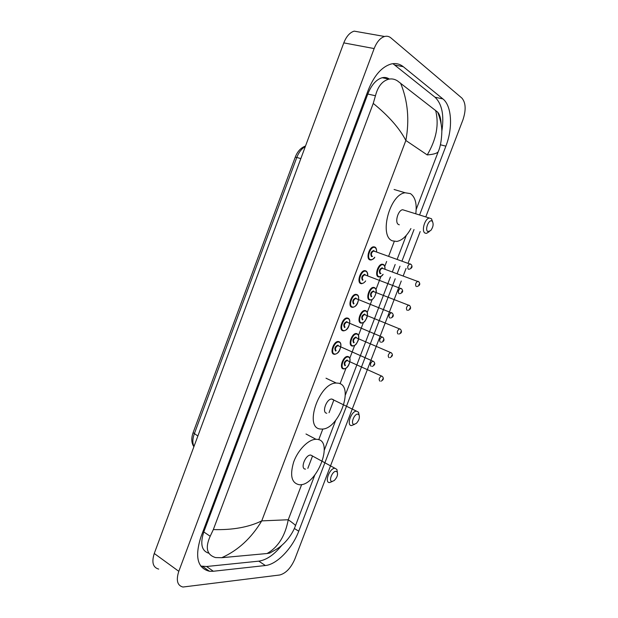 <?xml version="1.0" encoding="UTF-8"?>
<svg xmlns="http://www.w3.org/2000/svg" width="618" height="618" viewBox="0 0 618 618"><rect width="100%" height="100%" fill="white"/><g stroke="black" fill="none" stroke-linecap="round" stroke-linejoin="round"><path stroke-width="0.93" d="M401.267 280.997L294.832 559.112C290.9 568.058 285.856 573.357 279.715 574.995L182.951 587.03C177.312 585.563 175.929 580.325 178.795 571.318L374.153 48.567C376.795 41.9 380.279 37.876 384.589 36.485C386.945 35.875 389.062 36.354 390.947 37.93L461.878 98.069C465.833 102.719 466.181 109.981 462.936 119.853L425.872 216.694M158.687 569.093C152.97 567.509 151.495 562.31 154.261 553.481L343.793 42.889C346.358 36.392 349.827 32.476 354.184 31.139L360.109 32.182M420.194 231.541L408.112 263.098M406.088 268.397L403.222 275.883M419.661 214.77L445.879 146.157C452.979 128.181 451.897 105.871 442.913 98.926L403.291 66.713C399.707 63.839 395.62 62.943 391.039 64.025C381.677 66.883 374.06 75.62 368.197 90.236L200.827 537.204C194.647 556.949 197.528 568.305 209.463 571.256L213.334 571.256L265.369 565.524C276.949 564.497 292.438 548.22 298.741 531.186L395.203 278.764M397.142 273.681L399.993 266.227M402.009 260.95L414.014 229.541M441.831 131.263C444.303 115.327 442.032 103.978 435.026 97.227L392.932 63.669M200.734 566.08L206.574 566.505L258.803 561.152C266.536 560.001 274.214 554.709 281.839 545.285M389.355 79.065C387.216 77.574 384.836 77.126 382.218 77.713C376.277 79.452 371.464 84.89 367.795 94.036L203.786 531.943C199.969 543.956 201.677 551.055 208.892 553.241M213.326 529.58C232.53 530.144 248.675 527.239 261.738 520.881C251.348 538.154 238.023 550.429 221.746 557.699L215.589 557.583C206.821 554.925 205.014 547.811 210.19 536.254L213.326 529.58L373.241 103.407L375.458 95.759C377.907 86.335 382.418 80.796 388.985 79.135C391.982 78.556 394.84 79.158 397.559 80.95L437.652 112.136C439.668 114.322 440.827 118.231 441.128 123.87M314.771 475.126L295.489 525.655C293.473 531.441 287.455 542.488 276.424 549.271L269.765 553.064L267.061 553.519C278.115 547.239 285.176 535.976 288.251 519.753C293.048 523.137 295.458 525.107 295.481 525.655L295.45 525.756M221.746 557.699L267.061 553.519M400.564 83.09C407.857 100.896 409.618 120.031 405.856 140.479C399.506 128.258 388.629 115.906 373.241 103.407M416.192 209.425L438.278 151.572C437.382 153.279 433.697 154.392 427.231 154.925C436.424 139.289 439.213 124.427 435.597 110.336M336.014 471.318L337.304 472.16C338.023 474.918 336.995 477.706 334.23 480.534L332.136 481.437C328.181 481.623 332.275 470.924 336.014 471.318M332.391 481.43L329.595 482.573C324.064 482.867 329.572 468.011 334.917 468.251L336.903 469.456L337.328 472.214M307.826 468.374L312.546 455.976L310.7 455.049C305.246 454.693 299.885 469.263 305.516 469.101M316.856 439.321C334.577 439.977 316.995 485.933 299.552 484.759L299.475 484.759C291.603 483.276 289.664 475.698 293.666 462.025C298.031 449.811 308.544 439.251 315.999 439.29L316.856 439.321M357.93 414.145L359.035 414.91C359.908 417.637 359.004 420.464 356.323 423.392L354.014 424.365C350.182 424.18 354.315 413.38 357.93 414.145M354.562 424.342L351.426 425.601C346.265 425.416 351.24 411.078 356.455 411.125L358.525 412.229L359.104 415.033M333.38 399.63L331.673 399.019C326.35 398.873 321.53 412.94 326.791 413.226M338.231 383.175C354.832 385.292 338.834 429.742 321.831 429.07L320.773 429.023C303.538 428.737 318.896 382.696 336.262 383.052L338.231 383.175M431.943 221.043L432.384 221.399C433.743 224.11 433.187 227.177 430.7 230.599L427.903 231.572C424.504 230.112 428.768 218.981 431.943 221.043M429.371 231.572L426.582 233.341L425.153 233.148C421.105 231.549 424.705 218.533 429.363 218.03L431.488 218.757L432.546 221.599M404.759 210.39L402.65 209.734C397.907 210.166 394.462 222.936 398.633 224.566L399.298 224.782M410.924 228.544C406.768 236.076 402.079 240.379 396.856 241.445L392.43 240.85C378.78 236.192 389.618 194.33 405.138 192.77L410.422 193.604C415.219 196.98 417.019 203.631 415.814 213.573M427.231 154.925L405.856 140.479L261.738 520.881L288.251 519.753L301.661 484.551M394.276 241.429L388.637 256.254M386.644 261.468L384.782 266.366M380.92 276.493L375.983 289.456M372.136 299.552L367.216 312.469M363.384 322.526L358.486 335.389M354.662 345.416L349.78 358.231M345.98 368.228L340.054 383.763M333.813 400.163L329.046 412.677M322.828 428.992L318.741 439.722M374.153 48.567L343.793 42.889M178.795 571.318L154.261 553.481M440.379 144.774L445.879 146.157M435.026 97.227L442.913 98.926M294.33 528.475L298.741 531.186M258.803 561.152L265.369 565.524M206.574 566.505L213.334 571.256M395.018 65.083L403.291 66.713M203.786 531.943L210.19 536.254M367.795 94.036L375.458 95.759M197.868 436.007L193.102 432.677L295.234 157.204L296.802 157.443L194.276 433.906C192.507 438.919 192.407 443.121 193.959 446.52M305.307 146.574C301.654 148.629 298.826 152.244 296.802 157.443L300.835 158.625M343.338 368.876C339.004 368.328 342.89 356.416 347.401 356.447L349.1 357.134M348.235 357.065C344.095 355.783 339.444 368.004 343.832 368.622C347.973 369.788 352.546 357.783 348.235 357.065M344.937 365.732C343.538 363.33 344.272 361.406 347.138 359.954L347.942 360.897M347.602 360.649L347.069 360.503C344.759 362.032 344.211 363.693 345.431 365.477M379.784 381.105C378.641 379.321 379.213 377.621 381.499 375.999L382.187 376.316M382.735 378.95L382.411 379.8L382.735 378.95M347.401 356.447L348.143 356.555C350.46 357.49 350.669 360.279 348.784 364.929C347.563 367.393 345.941 368.722 343.917 368.915L343.5 368.9M352.051 346.003C347.834 345.308 351.557 333.542 356.014 333.511L357.729 334.176M356.965 334.137C352.878 332.685 348.212 344.952 352.546 345.732C356.632 347.077 361.221 335.026 356.965 334.137M353.65 342.835C352.291 340.348 353.025 338.409 355.86 337.042L356.632 337.953M356.246 337.683L355.752 337.575C353.488 339.097 352.955 340.765 354.153 342.573M388.822 357.575C387.702 355.767 388.259 354.052 390.499 352.445L391.194 352.747M391.789 355.381L391.464 356.231L391.789 355.381M356.014 333.511L356.88 333.643C358.873 334.686 359.305 336.957 358.193 340.472C355.574 345.671 355.759 344.875 352.747 346.057L352.167 346.026M360.788 323.036C356.694 322.202 360.263 310.584 364.666 310.483L366.397 311.124M365.725 311.132C361.7 309.502 357.011 321.816 361.298 322.766C365.323 324.28 369.927 312.19 365.725 311.132M362.403 319.861C361.066 317.273 361.808 315.334 364.62 314.037L365.362 314.925M364.921 314.647L364.466 314.562C362.256 316.084 361.731 317.752 362.905 319.591M397.892 333.959C396.795 332.121 397.343 330.406 399.529 328.807L400.232 329.093M400.881 331.719L400.549 332.577L400.881 331.719M364.666 310.483L365.655 310.653C367.555 311.603 367.98 313.898 366.93 317.544C364.373 322.712 364.589 321.893 361.6 323.114L360.866 323.059M370.483 300.093L369.564 300C365.586 299.012 369.008 287.532 373.349 287.37L375.087 287.988M374.523 288.034C370.553 286.234 365.848 298.594 370.074 299.715C374.037 301.399 378.664 289.263 374.523 288.034M371.186 296.802C369.881 294.122 370.622 292.175 373.411 290.954L374.114 291.812M373.944 291.75L373.218 291.464C371.047 292.978 370.545 294.662 371.696 296.516M406.992 310.251C405.918 308.39 406.459 306.659 408.598 305.076L409.301 305.346M410.004 307.973L409.672 308.83L410.004 307.973M383.106 274.315C382.357 275.698 381.121 276.586 379.398 276.988L378.37 276.872C374.5 275.752 377.791 264.396 382.063 264.18L383.817 264.759M384.89 269.232C385.076 266.937 384.558 265.477 383.345 264.859C379.437 262.882 374.717 275.28 378.88 276.586C380.232 276.988 381.615 276.223 383.029 274.292M380.997 273.542L380 273.65C378.726 270.877 379.467 268.93 382.233 267.787L382.859 268.498M382.72 268.552L381.994 268.289C379.877 269.788 379.382 271.48 380.51 273.365M416.13 286.458C415.08 284.566 415.605 282.828 417.706 281.252L418.409 281.514M419.166 284.133L418.834 284.991L419.166 284.133M333.998 354.253C329.533 353.596 333.357 341.515 338.054 341.491L339.892 342.225M338.054 341.491L338.911 341.623C341.375 342.673 341.561 345.647 339.475 350.56C338.641 352.538 337.042 353.79 334.686 354.307L334.129 354.284M334.5 353.99C338.811 355.296 343.492 342.982 339.004 342.133C334.686 340.703 329.927 353.249 334.5 353.99M335.628 351.024C334.16 348.506 334.91 346.536 337.876 345.099L338.718 346.072M338.324 345.786L337.768 345.655C335.396 347.216 334.848 348.923 336.13 350.754M371.086 366.35C369.881 364.512 370.452 362.766 372.793 361.113L373.542 361.445M373.759 364.991L374.091 364.118L373.759 364.991M342.905 330.784C338.564 329.981 342.225 318.054 346.852 317.961L348.714 318.664M346.852 317.961L347.849 318.123C350.151 318.996 350.391 321.885 348.575 326.783C347.602 329.07 345.987 330.429 343.716 330.862L342.998 330.815M343.415 330.514C347.664 331.997 352.36 319.645 347.926 318.618C343.67 317.003 338.896 329.595 343.415 330.514M344.543 327.54C343.106 324.929 343.863 322.944 346.798 321.592L347.602 322.534M347.161 322.233L346.644 322.132C344.326 323.693 343.793 325.4 345.053 327.262M380.333 342.194C379.151 340.325 379.707 338.571 382.001 336.926L382.758 337.25M383.029 340.796L383.361 339.923L383.029 340.796M351.843 307.231C347.633 306.273 351.132 294.5 355.69 294.338L357.575 295.018M355.69 294.338L356.825 294.531C359.019 295.334 359.251 298.247 357.528 303.245C356.563 305.531 354.979 306.891 352.778 307.324L351.897 307.246M352.36 306.953C356.547 308.614 361.26 296.215 356.887 295.01C352.693 293.218 347.903 305.856 352.36 306.953M353.488 303.963C352.09 301.252 352.847 299.266 355.759 297.992L356.524 298.903M356.022 298.594L355.551 298.525C353.287 300.07 352.77 301.793 354.006 303.685M389.618 317.953C388.459 316.053 389.008 314.284 391.248 312.654L392.013 312.963M392.33 316.509L392.669 315.628L392.33 316.509M361.87 283.708L360.819 283.592C356.725 282.488 360.078 270.846 364.566 270.622L366.459 271.271M367.555 275.852C367.741 273.457 367.185 271.943 365.887 271.31C361.746 269.34 356.941 282.024 361.337 283.299C362.758 283.701 364.203 282.905 365.671 280.912M362.472 280.309C361.105 277.497 361.862 275.497 364.744 274.315L365.423 275.056M365.284 275.118L364.504 274.825C362.287 276.37 361.785 278.1 362.99 280.016M398.934 293.612C397.807 291.681 398.34 289.912 400.534 288.289L401.298 288.575M401.669 292.121L402.009 291.24L401.669 292.121M374.778 257.243C374.222 258.494 372.963 259.413 370.985 260L369.827 259.861C365.848 258.618 369.062 247.107 373.481 246.814L374.717 246.976M376.555 252.005C376.702 249.68 376.153 248.189 374.91 247.532C370.839 245.369 366.01 258.1 370.344 259.56C371.773 260.024 373.226 259.243 374.693 257.212M372.554 256.447L371.488 256.555C370.151 253.65 370.916 251.642 373.774 250.537L374.408 251.256M374.269 251.31L373.481 251.039C371.318 252.577 370.831 254.315 372.013 256.254L372.106 256.285M408.452 269.232L408.289 269.178C407.185 267.223 407.71 265.439 409.85 263.824L410.615 264.102M411.047 267.648L411.387 266.76L411.047 267.648M384.589 36.485L354.184 31.139M202.696 566.474L209.463 571.256M382.218 77.713L388.985 79.135M324.311 450.128L335.69 420.325M345.315 395.111L390.398 277.003M392.337 271.935L395.172 264.504M397.173 259.251L406.281 235.388M438.278 151.572C440.333 147.022 441.522 140.456 441.847 131.873C441.847 129.162 441.661 122.148 437.652 112.136M295.234 157.204C297.436 151.449 300.866 147.717 305.508 146.026M193.882 446.737C191.395 442.982 191.132 438.301 193.102 432.677M337.304 472.16L336.903 469.456M315.999 439.29L305.987 433.99M334.917 468.251L310.7 455.049M359.035 414.91L358.525 412.229M336.262 383.052L326.01 378.208M356.455 411.125L331.673 399.019M432.384 221.399L431.488 218.757M405.138 192.77L394.083 189.487M429.363 218.03L402.65 209.734M380.943 381.198C383.631 379.923 384.064 378.309 382.233 376.347L347.733 360.804M389.912 357.667C392.646 356.331 393.133 354.732 391.364 352.87L356.424 337.861M398.896 334.052C401.63 333.21 402.171 331.627 400.518 329.294L365.145 314.84M373.349 287.37L374.462 287.571C375.999 288.606 376.563 290.251 376.169 292.499M407.911 310.352C410.723 309.456 411.318 307.88 409.703 305.632L373.898 291.727M382.063 264.18L383.291 264.411C384.628 265.137 385.184 266.752 384.968 269.263M416.957 286.551C419.846 285.609 420.503 284.048 418.911 281.885L382.557 268.39M338.386 345.817L373.627 361.499C375.489 363.446 375.026 365.091 372.229 366.443M347.254 322.272L382.967 337.389C384.705 339.807 384.18 341.437 381.399 342.295M356.161 298.649L392.33 313.195C394.029 315.528 393.45 317.15 390.591 318.046M367.633 275.883C368.019 273.643 367.416 271.966 365.825 270.854L364.566 270.622M365.107 274.933L401.731 288.9C403.399 291.124 402.766 292.731 399.823 293.704M376.64 252.036C376.656 249.147 376.068 247.501 374.863 247.084L373.481 246.814M374.091 251.14L411.163 264.504C412.801 266.667 412.106 268.258 409.077 269.27"/></g></svg>
